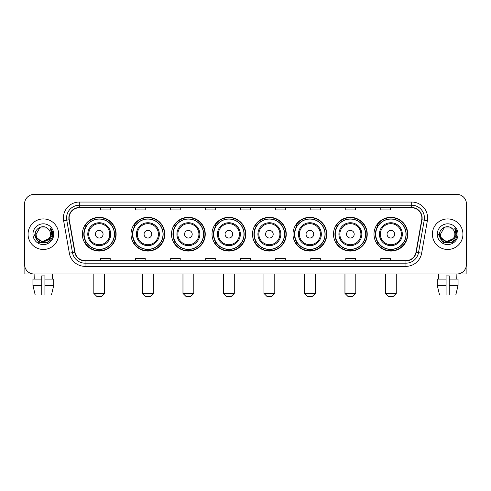 <?xml version="1.0" encoding="UTF-8"?>
<svg xmlns="http://www.w3.org/2000/svg" width="491" height="491" viewBox="0 0 491 491"><rect width="100%" height="100%" fill="white"/><g stroke="black" fill="none" stroke-linecap="round" stroke-linejoin="round"><path stroke-width="0.74" d="M373.995 234.201A16.872 16.872 0 0 0 390.867 251.073A16.872 16.872 0 0 0 407.745 234.201A16.872 16.872 0 0 0 390.867 217.323A16.872 16.872 0 0 0 373.995 234.201M333.499 234.201A16.872 16.872 0 0 0 350.371 251.073A16.872 16.872 0 0 0 367.243 234.201A16.872 16.872 0 0 0 350.371 217.323A16.872 16.872 0 0 0 333.499 234.201M292.998 234.201A16.872 16.872 0 0 0 309.876 251.073A16.872 16.872 0 0 0 326.748 234.201A16.872 16.872 0 0 0 309.876 217.323A16.872 16.872 0 0 0 292.998 234.201M252.503 234.201A16.872 16.872 0 0 0 269.375 251.073A16.872 16.872 0 0 0 286.253 234.201A16.872 16.872 0 0 0 269.375 217.323A16.872 16.872 0 0 0 252.503 234.201M212.008 234.201A16.872 16.872 0 0 0 228.88 251.073A16.872 16.872 0 0 0 245.752 234.201A16.872 16.872 0 0 0 228.88 217.323A16.872 16.872 0 0 0 212.008 234.201M171.512 234.201A16.872 16.872 0 0 0 188.384 251.073A16.872 16.872 0 0 0 205.256 234.201A16.872 16.872 0 0 0 188.384 217.323A16.872 16.872 0 0 0 171.512 234.201M131.011 234.201A16.872 16.872 0 0 0 147.889 251.073A16.872 16.872 0 0 0 164.761 234.201A16.872 16.872 0 0 0 147.889 217.323A16.872 16.872 0 0 0 131.011 234.201M82.365 234.201A16.872 16.872 0 0 0 99.237 251.073A16.872 16.872 0 0 0 116.115 234.201A16.872 16.872 0 0 0 99.237 217.323A16.872 16.872 0 0 0 82.365 234.201M86.416 242.793A15.442 15.442 0 0 1 86.416 225.602M135.062 242.793A15.442 15.442 0 0 1 135.062 225.602M175.557 242.793A15.442 15.442 0 0 1 175.557 225.602M216.052 242.793A15.442 15.442 0 0 1 216.052 225.602M256.554 242.793A15.442 15.442 0 0 1 256.554 225.602M297.049 242.793A15.442 15.442 0 0 1 297.049 225.602M337.544 242.793A15.442 15.442 0 0 1 337.544 225.602M378.039 242.793A15.442 15.442 0 0 1 378.039 225.602M24.55 203.955L24.55 264.44A9.55 9.55 0 0 0 34.1 273.996L456.9 273.996A9.55 9.55 0 0 0 466.45 264.44L466.45 203.955A9.55 9.55 0 0 0 456.9 194.399L34.1 194.399A9.55 9.55 0 0 0 24.55 203.955L24.55 264.44M28.055 234.201A15.282 15.282 0 0 0 43.337 249.477A15.282 15.282 0 0 0 58.613 234.201A15.282 15.282 0 0 0 43.337 218.918A15.282 15.282 0 0 0 28.055 234.201A15.282 15.282 0 0 0 43.337 249.477A15.282 15.282 0 0 0 58.613 234.201A15.282 15.282 0 0 0 43.337 218.918A15.282 15.282 0 0 0 28.055 234.201M432.387 234.201A15.282 15.282 0 0 0 447.663 249.477A15.282 15.282 0 0 0 462.945 234.201A15.282 15.282 0 0 0 447.663 218.918A15.282 15.282 0 0 0 432.387 234.201A15.282 15.282 0 0 0 447.663 249.477A15.282 15.282 0 0 0 462.945 234.201A15.282 15.282 0 0 0 447.663 218.918A15.282 15.282 0 0 0 432.387 234.201M69.121 217.961A10.188 10.188 0 0 1 79.309 207.773L411.691 207.773A10.188 10.188 0 0 1 421.726 219.729L416 252.202A10.188 10.188 0 0 1 405.965 260.623L85.035 260.623A10.188 10.188 0 0 1 75 252.202L69.274 219.729A10.188 10.188 0 0 1 69.121 217.961M68.869 217.961A10.44 10.44 0 0 0 69.028 219.772L74.755 252.245A10.44 10.44 0 0 0 85.035 260.874L405.965 260.874A10.44 10.44 0 0 0 416.245 252.245L421.972 219.772A10.44 10.44 0 0 0 411.691 207.521L79.309 207.521A10.44 10.44 0 0 0 68.869 217.961M63.634 220.723A15.921 15.921 0 0 1 79.309 202.04L411.691 202.04A15.921 15.921 0 0 1 427.366 220.723L421.64 253.196A15.921 15.921 0 0 1 405.965 266.355L85.035 266.355A15.921 15.921 0 0 1 69.36 253.196L63.634 220.723L66.77 220.171A12.735 12.735 0 0 1 79.309 205.226L411.691 205.226A12.735 12.735 0 0 1 424.23 220.171L418.504 252.644A12.735 12.735 0 0 1 405.965 263.17L85.035 263.17A12.735 12.735 0 0 1 72.496 252.644L66.77 220.171A12.735 12.735 0 0 1 66.573 217.961M456.9 194.399L34.1 194.399M34.241 279.091L34.1 273.996L456.9 273.996L456.759 279.091M466.45 264.44L466.45 203.955M416.245 252.245L418.504 252.644L424.23 220.171L427.366 220.723M240.725 207.773L240.725 209.927L250.275 209.927L250.275 207.773M205.704 207.773L205.704 209.927L215.254 209.927L215.254 207.773M170.684 207.773L170.684 209.927L180.234 209.927L180.234 207.773M135.663 207.773L135.663 209.927L145.213 209.927L145.213 207.773M100.643 207.773L100.643 209.927L110.193 209.927L110.193 207.773M275.746 207.773L275.746 209.927L285.296 209.927L285.296 207.773M310.766 207.773L310.766 209.927L320.316 209.927L320.316 207.773M345.787 207.773L345.787 209.927L355.337 209.927L355.337 207.773M380.807 207.773L380.807 209.927L390.357 209.927L390.357 207.773M250.275 260.623L250.275 258.469L240.725 258.469L240.725 260.623M215.254 260.623L215.254 258.469L205.704 258.469L205.704 260.623M180.234 260.623L180.234 258.469L170.684 258.469L170.684 260.623M145.213 260.623L145.213 258.469L135.663 258.469L135.663 260.623M110.193 260.623L110.193 258.469L100.643 258.469L100.643 260.623M285.296 260.623L285.296 258.469L275.746 258.469L275.746 260.623M320.316 260.623L320.316 258.469L310.766 258.469L310.766 260.623M355.337 260.623L355.337 258.469L345.787 258.469L345.787 260.623M390.357 260.623L390.357 258.469L380.807 258.469L380.807 260.623M48.848 238.822C45.031 243.984 35.763 240.682 36.138 234.201C35.696 243.481 50.972 243.481 50.53 234.201C50.972 243.481 35.696 243.481 36.138 234.201L39.734 227.965L46.933 227.965L48.05 228.763C43.631 224.135 35.131 227.947 35.211 234.201C34.401 245.304 52.408 245.598 52.703 234.735L52.715 234.201C52.69 231.838 51.905 229.763 50.364 227.977L51.604 234.201L48.848 238.822A7.193 7.193 0 0 0 50.53 234.201C50.972 243.481 35.696 243.481 36.138 234.201L39.734 227.965M50.53 234.201A7.193 7.193 0 0 0 48.05 228.763M49.309 238.436L41.803 241.842L35.432 236.533M32.952 234.201A10.379 10.379 0 0 0 43.337 244.579A10.379 10.379 0 0 0 53.715 234.201A10.379 10.379 0 0 0 43.337 223.816A10.379 10.379 0 0 0 32.952 234.201M50.364 227.977L52.715 234.471L52.279 231.353L52.715 234.471L52.279 231.353L52.715 234.471L50.432 228.057L52.715 234.471L50.432 228.057L52.715 234.201L48.026 242.327L38.642 242.327L33.953 234.201M50.432 228.057L52.715 234.477M24.869 266.889L24.869 273.996L61.798 273.996M32.946 279.091L32.946 285.455L35.211 295.005L32.946 285.455L32.946 279.091L41.741 279.091L41.741 275.905L44.927 275.905L44.927 279.091L53.722 279.091L53.722 285.455L51.457 295.005L53.722 285.455L44.927 285.455L44.927 279.091M52.568 273.996L52.427 279.091M41.741 279.091L41.741 295.005L35.211 295.005M32.946 285.455L41.741 285.455M51.457 295.005L44.927 295.005L44.927 285.455M101.471 296.601L97.009 296.601L93.83 293.415L104.651 293.415L101.471 296.601M103.061 234.201A3.818 3.818 0 0 0 99.237 230.377A3.818 3.818 0 0 0 95.42 234.201A3.818 3.818 0 0 0 99.237 238.018A3.818 3.818 0 0 0 103.061 234.201M110.702 234.201A11.459 11.459 0 0 0 99.237 222.736A11.459 11.459 0 0 0 87.779 234.201A11.459 11.459 0 0 0 99.237 245.66A11.459 11.459 0 0 0 110.702 234.201A11.459 11.459 0 0 1 99.237 245.66A11.459 11.459 0 0 1 87.779 234.201M114.36 234.201A15.123 15.123 0 0 0 99.237 219.078A15.123 15.123 0 0 0 84.114 234.201A15.123 15.123 0 0 0 99.237 249.318A15.123 15.123 0 0 0 114.36 234.201M115.796 234.201A16.553 16.553 0 0 1 85.09 242.793L86.625 242.793A15.264 15.264 0 0 0 109.34 245.641A15.264 15.264 0 0 0 109.34 222.754A15.264 15.264 0 0 0 86.625 225.602L85.09 225.602A16.553 16.553 0 0 1 115.796 234.201M150.117 296.601L145.661 296.601L142.476 293.415L153.302 293.415L150.117 296.601M151.707 234.201A3.818 3.818 0 0 0 147.889 230.377A3.818 3.818 0 0 0 144.066 234.201A3.818 3.818 0 0 0 147.889 238.018A3.818 3.818 0 0 0 151.707 234.201M159.348 234.201A11.459 11.459 0 0 0 147.889 222.736A11.459 11.459 0 0 0 136.424 234.201A11.459 11.459 0 0 0 147.889 245.66A11.459 11.459 0 0 0 159.348 234.201A11.459 11.459 0 0 1 147.889 245.66A11.459 11.459 0 0 1 136.424 234.201M163.012 234.201A15.123 15.123 0 0 0 147.889 219.078A15.123 15.123 0 0 0 132.766 234.201A15.123 15.123 0 0 0 147.889 249.318A15.123 15.123 0 0 0 163.012 234.201M164.442 234.201A16.553 16.553 0 0 1 133.736 242.793L135.27 242.793A15.264 15.264 0 0 0 157.985 245.641A15.264 15.264 0 0 0 157.985 222.754A15.264 15.264 0 0 0 135.27 225.602L133.736 225.602A16.553 16.553 0 0 1 164.442 234.201M190.612 296.601L186.157 296.601L182.971 293.415L193.798 293.415L190.612 296.601M192.202 234.201A3.818 3.818 0 0 0 188.384 230.377A3.818 3.818 0 0 0 184.561 234.201A3.818 3.818 0 0 0 188.384 238.018A3.818 3.818 0 0 0 192.202 234.201M199.843 234.201A11.459 11.459 0 0 0 188.384 222.736A11.459 11.459 0 0 0 176.926 234.201A11.459 11.459 0 0 0 188.384 245.66A11.459 11.459 0 0 0 199.843 234.201A11.459 11.459 0 0 1 188.384 245.66A11.459 11.459 0 0 1 176.926 234.201M203.507 234.201A15.123 15.123 0 0 0 188.384 219.078A15.123 15.123 0 0 0 173.262 234.201A15.123 15.123 0 0 0 188.384 249.318A15.123 15.123 0 0 0 203.507 234.201M204.937 234.201A16.553 16.553 0 0 1 174.237 242.793L175.772 242.793A15.264 15.264 0 0 0 198.487 245.641A15.264 15.264 0 0 0 198.487 222.754A15.264 15.264 0 0 0 175.772 225.602L174.237 225.602A16.553 16.553 0 0 1 204.937 234.201M231.108 296.601L226.652 296.601L223.466 293.415L234.293 293.415L231.108 296.601M232.703 234.201A3.818 3.818 0 0 0 228.88 230.377A3.818 3.818 0 0 0 225.062 234.201A3.818 3.818 0 0 0 228.88 238.018A3.818 3.818 0 0 0 232.703 234.201M240.345 234.201A11.459 11.459 0 0 0 228.88 222.736A11.459 11.459 0 0 0 217.421 234.201A11.459 11.459 0 0 0 228.88 245.66A11.459 11.459 0 0 0 240.345 234.201A11.459 11.459 0 0 1 228.88 245.66A11.459 11.459 0 0 1 217.421 234.201M244.002 234.201A15.123 15.123 0 0 0 228.88 219.078A15.123 15.123 0 0 0 213.757 234.201A15.123 15.123 0 0 0 228.88 249.318A15.123 15.123 0 0 0 244.002 234.201M245.439 234.201A16.553 16.553 0 0 1 214.733 242.793L216.267 242.793A15.264 15.264 0 0 0 238.982 245.641A15.264 15.264 0 0 0 238.982 222.754A15.264 15.264 0 0 0 216.267 225.602L214.733 225.602A16.553 16.553 0 0 1 245.439 234.201M271.609 296.601L267.147 296.601L263.968 293.415L274.788 293.415L271.609 296.601M273.199 234.201A3.818 3.818 0 0 0 269.375 230.377A3.818 3.818 0 0 0 265.557 234.201A3.818 3.818 0 0 0 269.375 238.018A3.818 3.818 0 0 0 273.199 234.201M280.84 234.201A11.459 11.459 0 0 0 269.375 222.736A11.459 11.459 0 0 0 257.916 234.201A11.459 11.459 0 0 0 269.375 245.66A11.459 11.459 0 0 0 280.84 234.201A11.459 11.459 0 0 1 269.375 245.66A11.459 11.459 0 0 1 257.916 234.201M284.498 234.201A15.123 15.123 0 0 0 269.375 219.078A15.123 15.123 0 0 0 254.258 234.201A15.123 15.123 0 0 0 269.375 249.318A15.123 15.123 0 0 0 284.498 234.201M285.934 234.201A16.553 16.553 0 0 1 255.228 242.793L256.762 242.793A15.264 15.264 0 0 0 279.477 245.641A15.264 15.264 0 0 0 279.477 222.754A15.264 15.264 0 0 0 256.762 225.602L255.228 225.602A16.553 16.553 0 0 1 285.934 234.201M312.104 296.601L307.648 296.601L304.463 293.415L315.29 293.415L312.104 296.601M313.694 234.201A3.818 3.818 0 0 0 309.876 230.377A3.818 3.818 0 0 0 306.053 234.201A3.818 3.818 0 0 0 309.876 238.018A3.818 3.818 0 0 0 313.694 234.201M321.335 234.201A11.459 11.459 0 0 0 309.876 222.736A11.459 11.459 0 0 0 298.411 234.201A11.459 11.459 0 0 0 309.876 245.66A11.459 11.459 0 0 0 321.335 234.201A11.459 11.459 0 0 1 309.876 245.66A11.459 11.459 0 0 1 298.411 234.201M324.999 234.201A15.123 15.123 0 0 0 309.876 219.078A15.123 15.123 0 0 0 294.753 234.201A15.123 15.123 0 0 0 309.876 249.318A15.123 15.123 0 0 0 324.999 234.201M326.429 234.201A16.553 16.553 0 0 1 295.723 242.793L297.258 242.793A15.264 15.264 0 0 0 319.972 245.641A15.264 15.264 0 0 0 319.972 222.754A15.264 15.264 0 0 0 297.258 225.602L295.723 225.602A16.553 16.553 0 0 1 326.429 234.201M352.599 296.601L348.144 296.601L344.958 293.415L355.785 293.415L352.599 296.601M354.195 234.201A3.818 3.818 0 0 0 350.371 230.377A3.818 3.818 0 0 0 346.554 234.201A3.818 3.818 0 0 0 350.371 238.018A3.818 3.818 0 0 0 354.195 234.201M361.83 234.201A11.459 11.459 0 0 0 350.371 222.736A11.459 11.459 0 0 0 338.913 234.201A11.459 11.459 0 0 0 350.371 245.66A11.459 11.459 0 0 0 361.83 234.201A11.459 11.459 0 0 1 350.371 245.66A11.459 11.459 0 0 1 338.913 234.201M365.494 234.201A15.123 15.123 0 0 0 350.371 219.078A15.123 15.123 0 0 0 335.249 234.201A15.123 15.123 0 0 0 350.371 249.318A15.123 15.123 0 0 0 365.494 234.201M366.924 234.201A16.553 16.553 0 0 1 336.225 242.793L337.759 242.793A15.264 15.264 0 0 0 360.474 245.641A15.264 15.264 0 0 0 360.474 222.754A15.264 15.264 0 0 0 337.759 225.602L336.225 225.602A16.553 16.553 0 0 1 366.924 234.201M393.095 296.601L388.639 296.601L385.453 293.415L396.28 293.415L393.095 296.601M394.69 234.201A3.818 3.818 0 0 0 390.867 230.377A3.818 3.818 0 0 0 387.049 234.201A3.818 3.818 0 0 0 390.867 238.018A3.818 3.818 0 0 0 394.69 234.201M402.332 234.201A11.459 11.459 0 0 0 390.867 222.736A11.459 11.459 0 0 0 379.408 234.201A11.459 11.459 0 0 0 390.867 245.66A11.459 11.459 0 0 0 402.332 234.201A11.459 11.459 0 0 1 390.867 245.66A11.459 11.459 0 0 1 379.408 234.201M405.989 234.201A15.123 15.123 0 0 0 390.867 219.078A15.123 15.123 0 0 0 375.744 234.201A15.123 15.123 0 0 0 390.867 249.318A15.123 15.123 0 0 0 405.989 234.201M407.426 234.201A16.553 16.553 0 0 1 376.72 242.793L378.254 242.793A15.264 15.264 0 0 0 400.969 245.641A15.264 15.264 0 0 0 400.969 222.754A15.264 15.264 0 0 0 378.254 225.602L376.72 225.602A16.553 16.553 0 0 1 407.426 234.201M466.131 266.889L466.131 273.996L429.202 273.996M437.278 279.091L437.278 285.455L439.543 295.005L437.278 285.455L437.278 279.091L446.073 279.091L446.073 275.905L449.259 275.905L449.259 279.091L458.054 279.091L458.054 285.455L455.789 295.005L458.054 285.455L449.259 285.455L449.259 279.091M446.073 279.091L446.073 295.005L439.543 295.005M437.278 285.455L446.073 285.455M455.789 295.005L449.259 295.005L449.259 285.455M438.432 273.996L438.573 279.091M454.862 234.201C455.304 243.481 440.028 243.481 440.47 234.201L444.067 227.965L451.266 227.965L452.377 228.763C447.964 224.135 439.463 227.947 439.543 234.201C438.733 245.304 456.74 245.598 457.035 234.735L457.047 234.201C457.023 231.838 456.237 229.763 454.697 227.977L455.936 234.201L453.181 238.822A7.193 7.193 0 0 0 454.862 234.201C455.304 243.481 440.028 243.481 440.47 234.201C440.028 243.481 455.304 243.481 454.862 234.201A7.193 7.193 0 0 0 452.377 228.763M453.181 238.822C449.363 243.984 440.096 240.682 440.47 234.201M453.641 238.436L446.135 241.842L439.764 236.533M437.285 234.201A10.379 10.379 0 0 0 447.663 244.579A10.379 10.379 0 0 0 458.048 234.201A10.379 10.379 0 0 0 447.663 223.816A10.379 10.379 0 0 0 437.285 234.201M454.697 227.977L457.047 234.471L456.612 231.353L457.047 234.471L456.612 231.353L457.047 234.471L454.764 228.057L457.047 234.471L454.764 228.057L457.047 234.201L452.358 242.327L442.974 242.327L438.285 234.201M454.764 228.057L457.047 234.477M411.691 202.04L411.691 207.521M66.77 220.171L69.028 219.772M85.035 266.355L85.035 260.874M405.965 260.874L405.965 266.355M69.36 253.196L74.755 252.245M421.972 219.772L424.23 220.171M79.309 202.04L79.309 207.521M418.504 252.644L421.64 253.196M109.769 234.201A10.532 10.532 0 0 0 99.237 223.669A10.532 10.532 0 0 0 88.711 234.201A10.532 10.532 0 0 0 99.237 244.727A10.532 10.532 0 0 0 109.769 234.201M158.415 234.201A10.532 10.532 0 0 0 147.889 223.669A10.532 10.532 0 0 0 137.357 234.201A10.532 10.532 0 0 0 147.889 244.727A10.532 10.532 0 0 0 158.415 234.201M198.91 234.201A10.532 10.532 0 0 0 188.384 223.669A10.532 10.532 0 0 0 177.852 234.201A10.532 10.532 0 0 0 188.384 244.727A10.532 10.532 0 0 0 198.91 234.201M239.412 234.201A10.532 10.532 0 0 0 228.88 223.669A10.532 10.532 0 0 0 218.354 234.201A10.532 10.532 0 0 0 228.88 244.727A10.532 10.532 0 0 0 239.412 234.201M279.907 234.201A10.532 10.532 0 0 0 269.375 223.669A10.532 10.532 0 0 0 258.849 234.201A10.532 10.532 0 0 0 269.375 244.727A10.532 10.532 0 0 0 279.907 234.201M320.402 234.201A10.532 10.532 0 0 0 309.876 223.669A10.532 10.532 0 0 0 299.344 234.201A10.532 10.532 0 0 0 309.876 244.727A10.532 10.532 0 0 0 320.402 234.201M360.903 234.201A10.532 10.532 0 0 0 350.371 223.669A10.532 10.532 0 0 0 339.846 234.201A10.532 10.532 0 0 0 350.371 244.727A10.532 10.532 0 0 0 360.903 234.201M401.399 234.201A10.532 10.532 0 0 0 390.867 223.669A10.532 10.532 0 0 0 380.341 234.201A10.532 10.532 0 0 0 390.867 244.727A10.532 10.532 0 0 0 401.399 234.201M104.651 273.996L104.651 293.415M93.83 273.996L93.83 293.415M153.302 273.996L153.302 293.415M142.476 273.996L142.476 293.415M193.798 273.996L193.798 293.415M182.971 273.996L182.971 293.415M234.293 273.996L234.293 293.415M223.466 273.996L223.466 293.415M274.788 273.996L274.788 293.415M263.968 273.996L263.968 293.415M315.29 273.996L315.29 293.415M304.463 273.996L304.463 293.415M355.785 273.996L355.785 293.415M344.958 273.996L344.958 293.415M396.28 273.996L396.28 293.415M385.453 273.996L385.453 293.415"/></g></svg>
